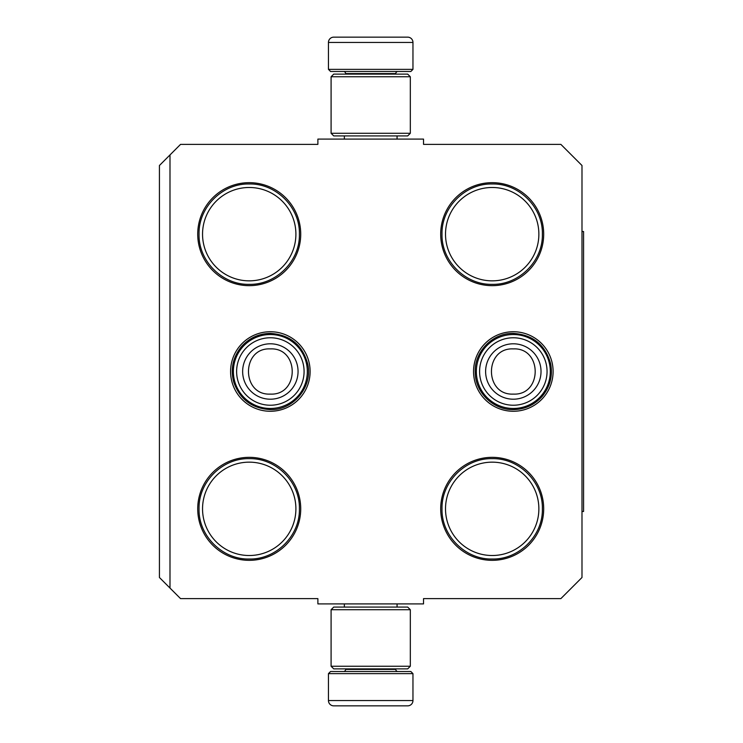 <?xml version="1.0" encoding="UTF-8"?>
<svg xmlns="http://www.w3.org/2000/svg" width="743" height="743" viewBox="0 0 743 743"><rect width="100%" height="100%" fill="white"/><g stroke="black" fill="none" stroke-linecap="round" stroke-linejoin="round"><path stroke-width="1.11" d="M169.989 154.934L180.558 144.374L317.883 144.374L317.883 139.09L423.529 139.09L423.529 144.374L560.863 144.374L581.992 165.503L581.992 577.497L560.863 598.626L423.529 598.626L423.529 603.91L317.883 603.91L317.883 598.626L180.558 598.626L159.429 577.497L159.429 165.503L169.989 154.934L169.989 588.066M553.098 371.5A39.769 39.769 0 0 1 513.32 411.269A39.769 39.769 0 0 1 473.551 371.5A39.769 39.769 0 0 1 513.32 331.731A39.769 39.769 0 0 1 553.098 371.5M310.119 371.5A39.769 39.769 0 0 1 270.35 411.269A39.769 39.769 0 0 1 230.581 371.5A39.769 39.769 0 0 1 270.35 331.731A39.769 39.769 0 0 1 310.119 371.5M543.69 508.834A51.499 51.499 0 0 1 492.191 560.333A51.499 51.499 0 0 1 440.692 508.834A51.499 51.499 0 0 1 492.191 457.335A51.499 51.499 0 0 1 543.69 508.834M300.72 508.834A51.499 51.499 0 0 1 249.221 560.333A51.499 51.499 0 0 1 197.722 508.834A51.499 51.499 0 0 1 249.221 457.335A51.499 51.499 0 0 1 300.72 508.834M543.69 234.166A51.499 51.499 0 0 1 492.191 285.665A51.499 51.499 0 0 1 440.692 234.166A51.499 51.499 0 0 1 492.191 182.667A51.499 51.499 0 0 1 543.69 234.166M300.72 234.166A51.499 51.499 0 0 1 249.221 285.665A51.499 51.499 0 0 1 197.722 234.166A51.499 51.499 0 0 1 249.221 182.667A51.499 51.499 0 0 1 300.72 234.166M445.512 508.834A46.679 46.679 0 0 0 492.191 555.513A46.679 46.679 0 0 0 538.87 508.834A46.679 46.679 0 0 0 492.191 462.155A46.679 46.679 0 0 0 445.512 508.834M202.542 508.834A46.679 46.679 0 0 0 249.221 555.513A46.679 46.679 0 0 0 295.9 508.834A46.679 46.679 0 0 0 249.221 462.155A46.679 46.679 0 0 0 202.542 508.834M445.512 234.166A46.679 46.679 0 0 0 492.191 280.845A46.679 46.679 0 0 0 538.87 234.166A46.679 46.679 0 0 0 492.191 187.487A46.679 46.679 0 0 0 445.512 234.166M202.542 234.166A46.679 46.679 0 0 0 249.221 280.845A46.679 46.679 0 0 0 295.9 234.166A46.679 46.679 0 0 0 249.221 187.487A46.679 46.679 0 0 0 202.542 234.166M442.011 234.166C441.323 207.353 465.378 183.298 492.191 183.985C519.004 183.298 543.059 207.353 542.371 234.166C543.059 260.979 519.004 285.033 492.191 284.346C465.378 285.033 441.323 260.979 442.011 234.166M542.371 508.834C543.059 535.647 519.004 559.702 492.191 559.015C465.378 559.702 441.323 535.647 442.011 508.834C441.323 482.021 465.378 457.967 492.191 458.654C519.004 457.967 543.059 482.021 542.371 508.834M199.04 234.166C198.353 207.353 222.408 183.298 249.221 183.985C276.034 183.298 300.088 207.353 299.401 234.166C300.088 260.979 276.034 285.033 249.221 284.346C222.408 285.033 198.353 260.979 199.04 234.166M299.401 508.834C300.088 535.647 276.034 559.702 249.221 559.015C222.408 559.702 198.353 535.647 199.04 508.834C198.353 482.021 222.408 457.967 249.221 458.654C276.034 457.967 300.088 482.021 299.401 508.834M270.35 408.474A36.974 36.974 0 0 1 233.376 371.5A36.974 36.974 0 0 1 270.35 334.526A36.974 36.974 0 0 1 307.323 371.5A36.974 36.974 0 0 1 270.35 408.474M270.35 405.232A33.732 33.732 0 0 1 236.618 371.5A33.732 33.732 0 0 1 270.35 337.768A33.732 33.732 0 0 1 304.082 371.5A33.732 33.732 0 0 1 270.35 405.232M513.32 408.474A36.974 36.974 0 0 1 476.347 371.5A36.974 36.974 0 0 1 513.32 334.526A36.974 36.974 0 0 1 550.294 371.5A36.974 36.974 0 0 1 513.32 408.474M513.32 405.232A33.732 33.732 0 0 1 479.588 371.5A33.732 33.732 0 0 1 513.32 337.768A33.732 33.732 0 0 1 547.052 371.5A33.732 33.732 0 0 1 513.32 405.232M328.452 673.632L412.959 673.632L410.851 671.514L330.561 671.514L328.452 673.632L328.452 700.565A5.285 5.285 42.8 0 0 333.737 705.85L348.226 705.85M397.068 603.91L397.068 607.077M344.353 603.91L344.353 607.077M345.616 668.876L345.616 669.406L395.796 669.406L395.796 668.876M397.914 671.514A2.108 2.108 -42.2 0 1 395.796 669.406M343.507 671.514A2.108 2.108 42.2 0 0 345.616 669.406M412.959 673.632L412.959 700.565L328.452 700.565M393.196 705.85L407.684 705.85A5.285 5.285 -42.8 0 0 412.959 700.565M350.176 705.85L352.219 705.85M389.193 705.85L391.236 705.85M407.684 705.85L333.737 705.85M412.959 69.368L328.452 69.368L330.561 71.486L410.851 71.486L412.959 69.368L412.959 42.435A5.285 5.285 -137.2 0 0 407.684 37.15L393.196 37.15M344.353 139.09L344.353 135.923M397.068 139.09L397.068 135.923M395.796 74.124L395.796 73.594L345.616 73.594L345.616 74.124M343.507 71.486A2.108 2.108 137.8 0 1 345.616 73.594M397.914 71.486A2.108 2.108 -137.8 0 0 395.796 73.594M328.452 69.368L328.452 42.435L412.959 42.435M348.226 37.15L333.737 37.15A5.285 5.285 137.2 0 0 328.452 42.435M391.236 37.15L389.193 37.15M352.219 37.15L350.176 37.15M333.737 37.15L407.684 37.15M331.09 76.761L333.737 74.124L407.684 74.124L410.322 76.761L331.09 76.761L331.09 133.285L410.322 133.285L407.684 135.923L333.737 135.923L331.09 133.285M410.322 133.285L410.322 76.761M410.322 666.239L407.684 668.876L333.737 668.876L331.09 666.239L410.322 666.239L410.322 609.715L331.09 609.715L333.737 607.077L407.684 607.077L410.322 609.715M331.09 609.715L331.09 666.239M581.992 231.528L583.571 231.528L583.571 511.472L581.992 511.472M270.35 343.795A27.705 27.705 90 0 0 242.645 371.5A27.705 27.705 90 0 0 270.35 399.205A27.705 27.705 -90 0 0 298.054 371.5A27.705 27.705 -90 0 0 270.35 343.795M270.35 348.894C241.196 347.483 241.196 395.517 270.35 394.106C299.503 395.517 299.503 347.483 270.35 348.894M513.32 343.795A27.705 27.705 90 0 0 485.616 371.5A27.705 27.705 90 0 0 513.32 399.205A27.705 27.705 -90 0 0 541.025 371.5A27.705 27.705 -90 0 0 513.32 343.795M513.32 348.894C484.167 347.483 484.167 395.517 513.32 394.106C542.474 395.517 542.474 347.483 513.32 348.894M270.35 333.393C258.508 333.635 248.719 338.232 240.983 347.204C232.81 357.652 230.395 369.299 233.757 382.134C239.868 399.39 252.072 408.548 270.35 409.607C293.634 410.396 313.156 386.406 307.667 363.773C302.392 344.845 289.946 334.721 270.35 333.393M513.32 333.393C492.516 332.827 474.015 351.922 475.232 372.698C475.371 392.629 493.398 410.099 513.32 409.607C524.93 409.384 534.588 404.935 542.297 396.251C550.089 386.713 552.866 375.884 550.637 363.773C545.362 344.845 532.926 334.721 513.32 333.393"/></g></svg>
